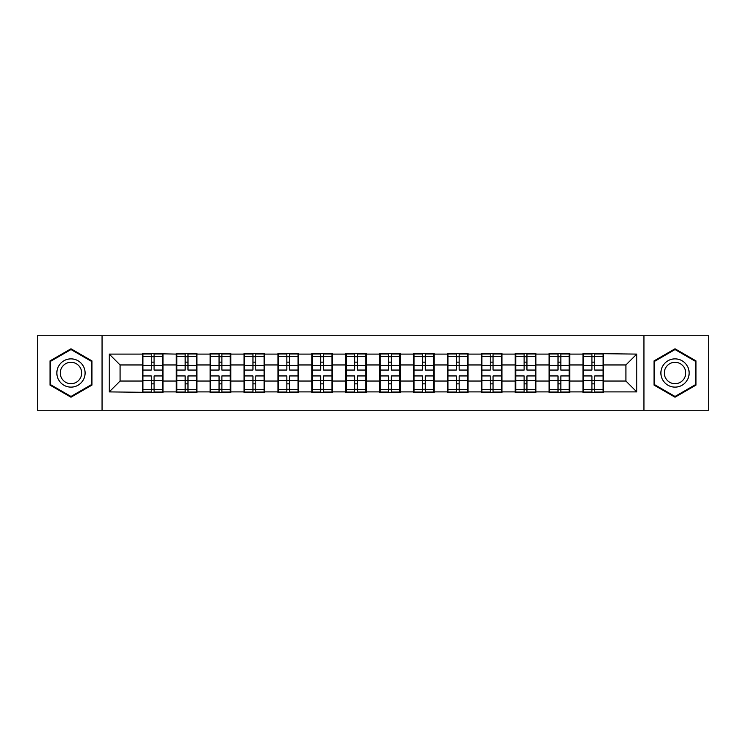 <?xml version="1.0" encoding="UTF-8"?>
<svg xmlns="http://www.w3.org/2000/svg" width="746" height="746" viewBox="0 0 746 746"><rect width="100%" height="100%" fill="white"/><g stroke="black" fill="none" stroke-linecap="round" stroke-linejoin="round"><path stroke-width="1.12" d="M643.947 410.263L708.7 410.263L708.7 335.737L643.947 335.737L643.947 410.263L102.053 410.263L102.053 335.737L37.3 335.737L37.3 410.263L102.053 410.263M603.645 371.368L603.104 371.368M583.549 371.368L582.999 371.368M582.999 374.632L583.549 374.632M603.104 374.632L603.645 374.632M569.748 371.368L569.207 371.368M549.653 371.368L549.103 371.368M549.103 374.632L549.653 374.632M569.207 374.632L569.748 374.632M535.852 371.368L535.311 371.368M515.756 371.368L515.206 371.368M515.206 374.632L515.756 374.632M535.311 374.632L535.852 374.632M501.955 371.368L501.415 371.368M481.86 371.368L481.319 371.368M481.319 374.632L481.86 374.632M501.415 374.632L501.955 374.632M468.059 371.368L467.518 371.368M447.964 371.368L447.423 371.368M447.423 374.632L447.964 374.632M467.518 374.632L468.059 374.632M434.163 371.368L433.622 371.368M414.067 371.368L413.526 371.368M413.526 374.632L414.067 374.632M433.622 374.632L434.163 374.632M400.266 371.368L399.725 371.368M380.171 371.368L379.63 371.368M379.63 374.632L380.171 374.632M399.725 374.632L400.266 374.632M366.37 371.368L365.829 371.368M346.275 371.368L345.734 371.368M345.734 374.632L346.275 374.632M365.829 374.632L366.37 374.632M332.474 371.368L331.933 371.368M312.378 371.368L311.837 371.368M311.837 374.632L312.378 374.632M331.933 374.632L332.474 374.632M298.577 371.368L298.036 371.368M278.482 371.368L277.941 371.368M277.941 374.632L278.482 374.632M298.036 374.632L298.577 374.632M264.681 371.368L264.14 371.368M244.585 371.368L244.045 371.368M244.045 374.632L244.585 374.632M264.14 374.632L264.681 374.632M230.794 371.368L230.244 371.368M210.689 371.368L210.148 371.368M210.148 374.632L210.689 374.632M230.244 374.632L230.794 374.632M196.897 371.368L196.347 371.368M176.793 371.368L176.252 371.368M176.252 374.632L176.793 374.632M196.347 374.632L196.897 374.632M643.947 335.737L102.053 335.737M625.913 381.038L625.913 364.962L603.645 364.962L603.645 381.038L625.913 381.038L636.776 391.902L636.776 354.098L582.999 353.445L582.999 364.962L569.748 364.962L569.748 381.038L582.999 381.038L582.999 364.962M636.776 391.902L603.645 391.902L603.645 392.555L582.999 392.555L582.999 391.902L569.748 391.902L569.748 392.555L549.103 392.555L549.103 391.902L535.852 391.902L535.852 392.555L515.206 392.555L515.206 391.902L501.955 391.902L501.955 392.555L481.319 392.555L481.319 391.902L468.059 391.902L468.059 392.555L447.423 392.555L447.423 391.902L434.163 391.902L434.163 392.555L413.526 392.555L413.526 391.902L400.266 391.902L400.266 392.555L379.63 392.555L379.63 391.902L366.37 391.902L366.37 392.555L345.734 392.555L345.734 391.902L332.474 391.902L332.474 392.555L311.837 392.555L311.837 391.902L298.577 391.902L298.577 392.555L277.941 392.555L277.941 391.902L264.681 391.902L264.681 392.555L244.045 392.555L244.045 391.902L230.794 391.902L230.794 392.555L210.148 392.555L210.148 391.902L196.897 391.902L196.897 392.555L176.252 392.555L176.252 391.902L163.001 391.902L163.001 392.555L109.224 391.902L109.224 354.098L142.355 354.098L142.355 364.962L120.087 364.962L120.087 381.038L142.355 381.038L142.355 364.962M582.999 354.098L569.748 354.098L569.748 353.445L549.103 353.445L549.103 354.098L535.852 354.098L535.852 353.445L515.206 353.445L515.206 354.098L501.955 354.098L501.955 353.445L481.319 353.445L481.319 354.098L468.059 354.098L468.059 353.445L447.423 353.445L447.423 354.098L434.163 354.098L434.163 353.445L413.526 353.445L413.526 354.098L400.266 354.098L400.266 353.445L379.63 353.445L379.63 354.098L366.37 354.098L366.37 353.445L345.734 353.445L345.734 354.098L332.474 354.098L332.474 353.445L311.837 353.445L311.837 354.098L298.577 354.098L298.577 353.445L277.941 353.445L277.941 354.098L264.681 354.098L264.681 353.445L244.045 353.445L244.045 354.098L230.794 354.098L230.794 353.445L210.148 353.445L210.148 354.098L196.897 354.098L196.897 353.445L176.252 353.445L176.252 354.098L142.355 353.445L142.355 354.098M582.999 381.038L582.999 391.902M569.748 381.038L569.748 391.902M569.748 354.098L569.748 364.962M535.852 381.038L549.103 381.038L549.103 364.962L535.852 364.962L535.852 391.902M549.103 381.038L549.103 391.902M549.103 354.098L549.103 364.962M535.852 354.098L535.852 364.962M501.955 381.038L515.206 381.038L515.206 364.962L501.955 364.962L501.955 391.902M515.206 381.038L515.206 391.902M515.206 354.098L515.206 364.962M501.955 354.098L501.955 364.962M468.059 381.038L481.319 381.038L481.319 364.962L468.059 364.962L468.059 391.902M481.319 381.038L481.319 391.902M481.319 354.098L481.319 364.962M468.059 354.098L468.059 364.962M434.163 381.038L447.423 381.038L447.423 364.962L434.163 364.962L434.163 391.902M447.423 381.038L447.423 391.902M447.423 354.098L447.423 364.962M434.163 354.098L434.163 364.962M400.266 381.038L413.526 381.038L413.526 364.962L400.266 364.962L400.266 391.902M413.526 381.038L413.526 391.902M413.526 354.098L413.526 364.962M400.266 354.098L400.266 364.962M366.37 381.038L379.63 381.038L379.63 364.962L366.37 364.962L366.37 391.902M379.63 381.038L379.63 391.902M379.63 354.098L379.63 364.962M366.37 354.098L366.37 364.962M332.474 381.038L345.734 381.038L345.734 364.962L332.474 364.962L332.474 391.902M345.734 381.038L345.734 391.902M345.734 354.098L345.734 364.962M332.474 354.098L332.474 364.962M298.577 381.038L311.837 381.038L311.837 364.962L298.577 364.962L298.577 391.902M311.837 381.038L311.837 391.902M311.837 354.098L311.837 364.962M298.577 354.098L298.577 364.962M264.681 381.038L277.941 381.038L277.941 364.962L264.681 364.962L264.681 391.902M277.941 381.038L277.941 391.902M277.941 354.098L277.941 364.962M264.681 354.098L264.681 364.962M230.794 381.038L244.045 381.038L244.045 364.962L230.794 364.962L230.794 391.902M244.045 381.038L244.045 391.902M244.045 354.098L244.045 364.962M230.794 354.098L230.794 364.962M196.897 381.038L210.148 381.038L210.148 364.962L196.897 364.962L196.897 391.902M210.148 381.038L210.148 391.902M210.148 354.098L210.148 364.962M196.897 354.098L196.897 364.962M163.001 381.038L176.252 381.038L176.252 364.962L163.001 364.962L163.001 391.902M176.252 381.038L176.252 391.902M176.252 354.098L176.252 364.962M163.001 354.098L163.001 364.962M163.001 371.368L162.451 371.368M142.896 371.368L142.355 371.368M142.355 374.632L142.896 374.632M162.451 374.632L163.001 374.632M142.355 381.038L142.355 391.902M120.087 381.038L109.224 391.902M109.224 354.098L120.087 364.962M603.645 381.038L603.645 391.902M603.645 354.098L603.645 364.962M636.776 354.098L625.913 364.962M70.982 348.792L50.01 360.896L50.01 385.104L70.982 397.208L91.944 385.104L91.944 360.896L70.982 348.792M654.055 385.104L675.018 397.208L695.99 385.104L695.99 360.896L675.018 348.792L654.055 360.896L654.055 385.104M142.896 365.298L151.261 365.298L151.261 353.986L142.896 353.986L142.896 375.937L151.261 375.937L151.261 380.702L154.086 380.684L154.086 375.937L162.451 375.937L162.451 353.986L154.086 353.986L154.086 356.374L162.451 356.374M151.261 362.155L154.086 362.155M154.086 356.7L151.261 356.7M142.896 370.063L151.261 370.063L151.261 365.298L154.086 365.316L154.086 370.063L162.451 370.063M142.896 356.374L151.261 356.374M151.261 389.3L154.086 389.3M151.261 383.845L154.086 383.845M142.896 392.014L151.261 392.014L151.261 389.626L142.896 389.626L142.896 392.014M142.896 375.937L142.896 380.702L151.261 380.702L151.261 389.626M142.896 380.702L142.896 389.626M162.451 375.937L162.451 392.014L154.086 392.014L154.086 389.626L162.451 389.626M162.451 380.702L154.086 380.702L154.086 389.626M162.451 365.298L154.086 365.298L154.086 356.374M176.793 365.298L185.157 365.298L185.157 353.986L176.793 353.986L176.793 375.937L185.157 375.937L185.157 380.702L187.983 380.684L187.983 375.937L196.347 375.937L196.347 353.986L187.983 353.986L187.983 356.374L196.347 356.374M185.157 362.155L187.983 362.155M187.983 356.7L185.157 356.7M176.793 370.063L185.157 370.063L185.157 365.298L187.983 365.316L187.983 370.063L196.347 370.063M176.793 356.374L185.157 356.374M185.157 389.3L187.983 389.3M185.157 383.845L187.983 383.845M176.793 392.014L185.157 392.014L185.157 389.626L176.793 389.626L176.793 392.014M176.793 375.937L176.793 380.702L185.157 380.702L185.157 389.626M176.793 380.702L176.793 389.626M196.347 375.937L196.347 392.014L187.983 392.014L187.983 389.626L196.347 389.626M196.347 380.702L187.983 380.702L187.983 389.626M196.347 365.298L187.983 365.298L187.983 356.374M210.689 365.298L219.054 365.298L219.054 353.986L210.689 353.986L210.689 375.937L219.054 375.937L219.054 380.702L221.879 380.684L221.879 375.937L230.244 375.937L230.244 353.986L221.879 353.986L221.879 356.374L230.244 356.374M219.054 362.155L221.879 362.155M221.879 356.7L219.054 356.7M210.689 370.063L219.054 370.063L219.054 365.298L221.879 365.316L221.879 370.063L230.244 370.063M210.689 356.374L219.054 356.374M219.054 389.3L221.879 389.3M219.054 383.845L221.879 383.845M210.689 392.014L219.054 392.014L219.054 389.626L210.689 389.626L210.689 392.014M210.689 375.937L210.689 380.702L219.054 380.702L219.054 389.626M210.689 380.702L210.689 389.626M230.244 375.937L230.244 392.014L221.879 392.014L221.879 389.626L230.244 389.626M230.244 380.702L221.879 380.702L221.879 389.626M230.244 365.298L221.879 365.298L221.879 356.374M244.585 365.298L252.95 365.298L252.95 353.986L244.585 353.986L244.585 375.937L252.95 375.937L252.95 380.702L255.775 380.684L255.775 375.937L264.14 375.937L264.14 353.986L255.775 353.986L255.775 356.374L264.14 356.374M252.95 362.155L255.775 362.155M255.775 356.7L252.95 356.7M244.585 370.063L252.95 370.063L252.95 365.298L255.775 365.316L255.775 370.063L264.14 370.063M244.585 356.374L252.95 356.374M252.95 389.3L255.775 389.3M252.95 383.845L255.775 383.845M244.585 392.014L252.95 392.014L252.95 389.626L244.585 389.626L244.585 392.014M244.585 375.937L244.585 380.702L252.95 380.702L252.95 389.626M244.585 380.702L244.585 389.626M264.14 375.937L264.14 392.014L255.775 392.014L255.775 389.626L264.14 389.626M264.14 380.702L255.775 380.702L255.775 389.626M264.14 365.298L255.775 365.298L255.775 356.374M278.482 365.298L286.846 365.298L286.846 353.986L278.482 353.986L278.482 375.937L286.846 375.937L286.846 380.702L289.672 380.684L289.672 375.937L298.036 375.937L298.036 353.986L289.672 353.986L289.672 356.374L298.036 356.374M286.846 362.155L289.672 362.155M289.672 356.7L286.846 356.7M278.482 370.063L286.846 370.063L286.846 365.298L289.672 365.316L289.672 370.063L298.036 370.063M278.482 356.374L286.846 356.374M286.846 389.3L289.672 389.3M286.846 383.845L289.672 383.845M278.482 392.014L286.846 392.014L286.846 389.626L278.482 389.626L278.482 392.014M278.482 375.937L278.482 380.702L286.846 380.702L286.846 389.626M278.482 380.702L278.482 389.626M298.036 375.937L298.036 392.014L289.672 392.014L289.672 389.626L298.036 389.626M298.036 380.702L289.672 380.702L289.672 389.626M298.036 365.298L289.672 365.298L289.672 356.374M312.378 365.298L320.743 365.298L320.743 353.986L312.378 353.986L312.378 375.937L320.743 375.937L320.743 380.702L323.568 380.684L323.568 375.937L331.933 375.937L331.933 353.986L323.568 353.986L323.568 356.374L331.933 356.374M320.743 362.155L323.568 362.155M323.568 356.7L320.743 356.7M312.378 370.063L320.743 370.063L320.743 365.298L323.568 365.316L323.568 370.063L331.933 370.063M312.378 356.374L320.743 356.374M320.743 389.3L323.568 389.3M320.743 383.845L323.568 383.845M312.378 392.014L320.743 392.014L320.743 389.626L312.378 389.626L312.378 392.014M312.378 375.937L312.378 380.702L320.743 380.702L320.743 389.626M312.378 380.702L312.378 389.626M331.933 375.937L331.933 392.014L323.568 392.014L323.568 389.626L331.933 389.626M331.933 380.702L323.568 380.702L323.568 389.626M331.933 365.298L323.568 365.298L323.568 356.374M83.207 365.941A14.127 14.127 0 0 0 63.914 360.766A14.127 14.127 0 0 0 58.748 380.059A14.127 14.127 0 0 0 78.041 385.234A14.127 14.127 0 0 0 83.207 365.941M80.242 367.657A10.696 10.696 0 0 0 65.629 363.74A10.696 10.696 0 0 0 61.722 378.343A10.696 10.696 0 0 0 76.325 382.26A10.696 10.696 0 0 0 80.242 367.657M70.982 396.462L50.663 384.731L50.663 361.269L70.982 349.538L91.292 361.269L91.292 384.731L70.982 396.462M687.252 365.941A14.127 14.127 0 0 0 667.959 360.766A14.127 14.127 0 0 0 662.793 380.059A14.127 14.127 0 0 0 682.086 385.234A14.127 14.127 0 0 0 687.252 365.941M684.278 367.657A10.696 10.696 0 0 0 669.675 363.74A10.696 10.696 0 0 0 665.758 378.343A10.696 10.696 0 0 0 680.371 382.26A10.696 10.696 0 0 0 684.278 367.657M675.018 396.462L654.708 384.731L654.708 361.269L675.018 349.538L695.337 361.269L695.337 384.731L675.018 396.462M346.275 365.298L354.639 365.298L354.639 353.986L346.275 353.986L346.275 375.937L354.639 375.937L354.639 380.702L357.465 380.684L357.465 375.937L365.829 375.937L365.829 353.986L357.465 353.986L357.465 356.374L365.829 356.374M354.639 362.155L357.465 362.155M357.465 356.7L354.639 356.7M346.275 370.063L354.639 370.063L354.639 365.298L357.465 365.316L357.465 370.063L365.829 370.063M346.275 356.374L354.639 356.374M354.639 389.3L357.465 389.3M354.639 383.845L357.465 383.845M346.275 392.014L354.639 392.014L354.639 389.626L346.275 389.626L346.275 392.014M346.275 375.937L346.275 380.702L354.639 380.702L354.639 389.626M346.275 380.702L346.275 389.626M365.829 375.937L365.829 392.014L357.465 392.014L357.465 389.626L365.829 389.626M365.829 380.702L357.465 380.702L357.465 389.626M365.829 365.298L357.465 365.298L357.465 356.374M380.171 365.298L388.535 365.298L388.535 353.986L380.171 353.986L380.171 375.937L388.535 375.937L388.535 380.702L391.361 380.684L391.361 375.937L399.725 375.937L399.725 353.986L391.361 353.986L391.361 356.374L399.725 356.374M388.535 362.155L391.361 362.155M391.361 356.7L388.535 356.7M380.171 370.063L388.535 370.063L388.535 365.298L391.361 365.316L391.361 370.063L399.725 370.063M380.171 356.374L388.535 356.374M388.535 389.3L391.361 389.3M388.535 383.845L391.361 383.845M380.171 392.014L388.535 392.014L388.535 389.626L380.171 389.626L380.171 392.014M380.171 375.937L380.171 380.702L388.535 380.702L388.535 389.626M380.171 380.702L380.171 389.626M399.725 375.937L399.725 392.014L391.361 392.014L391.361 389.626L399.725 389.626M399.725 380.702L391.361 380.702L391.361 389.626M399.725 365.298L391.361 365.298L391.361 356.374M414.067 365.298L422.432 365.298L422.432 353.986L414.067 353.986L414.067 375.937L422.432 375.937L422.432 380.702L425.257 380.684L425.257 375.937L433.622 375.937L433.622 353.986L425.257 353.986L425.257 356.374L433.622 356.374M422.432 362.155L425.257 362.155M425.257 356.7L422.432 356.7M414.067 370.063L422.432 370.063L422.432 365.298L425.257 365.316L425.257 370.063L433.622 370.063M414.067 356.374L422.432 356.374M422.432 389.3L425.257 389.3M422.432 383.845L425.257 383.845M414.067 392.014L422.432 392.014L422.432 389.626L414.067 389.626L414.067 392.014M414.067 375.937L414.067 380.702L422.432 380.702L422.432 389.626M414.067 380.702L414.067 389.626M433.622 375.937L433.622 392.014L425.257 392.014L425.257 389.626L433.622 389.626M433.622 380.702L425.257 380.702L425.257 389.626M433.622 365.298L425.257 365.298L425.257 356.374M447.964 365.298L456.328 365.298L456.328 353.986L447.964 353.986L447.964 375.937L456.328 375.937L456.328 380.702L459.154 380.684L459.154 375.937L467.518 375.937L467.518 353.986L459.154 353.986L459.154 356.374L467.518 356.374M456.328 362.155L459.154 362.155M459.154 356.7L456.328 356.7M447.964 370.063L456.328 370.063L456.328 365.298L459.154 365.316L459.154 370.063L467.518 370.063M447.964 356.374L456.328 356.374M456.328 389.3L459.154 389.3M456.328 383.845L459.154 383.845M447.964 392.014L456.328 392.014L456.328 389.626L447.964 389.626L447.964 392.014M447.964 375.937L447.964 380.702L456.328 380.702L456.328 389.626M447.964 380.702L447.964 389.626M467.518 375.937L467.518 392.014L459.154 392.014L459.154 389.626L467.518 389.626M467.518 380.702L459.154 380.702L459.154 389.626M467.518 365.298L459.154 365.298L459.154 356.374M481.86 365.298L490.225 365.298L490.225 353.986L481.86 353.986L481.86 375.937L490.225 375.937L490.225 380.702L493.05 380.684L493.05 375.937L501.415 375.937L501.415 353.986L493.05 353.986L493.05 356.374L501.415 356.374M490.225 362.155L493.05 362.155M493.05 356.7L490.225 356.7M481.86 370.063L490.225 370.063L490.225 365.298L493.05 365.316L493.05 370.063L501.415 370.063M481.86 356.374L490.225 356.374M490.225 389.3L493.05 389.3M490.225 383.845L493.05 383.845M481.86 392.014L490.225 392.014L490.225 389.626L481.86 389.626L481.86 392.014M481.86 375.937L481.86 380.702L490.225 380.702L490.225 389.626M481.86 380.702L481.86 389.626M501.415 375.937L501.415 392.014L493.05 392.014L493.05 389.626L501.415 389.626M501.415 380.702L493.05 380.702L493.05 389.626M501.415 365.298L493.05 365.298L493.05 356.374M515.756 365.298L524.121 365.298L524.121 353.986L515.756 353.986L515.756 375.937L524.121 375.937L524.121 380.702L526.946 380.684L526.946 375.937L535.311 375.937L535.311 353.986L526.946 353.986L526.946 356.374L535.311 356.374M524.121 362.155L526.946 362.155M526.946 356.7L524.121 356.7M515.756 370.063L524.121 370.063L524.121 365.298L526.946 365.316L526.946 370.063L535.311 370.063M515.756 356.374L524.121 356.374M524.121 389.3L526.946 389.3M524.121 383.845L526.946 383.845M515.756 392.014L524.121 392.014L524.121 389.626L515.756 389.626L515.756 392.014M515.756 375.937L515.756 380.702L524.121 380.702L524.121 389.626M515.756 380.702L515.756 389.626M535.311 375.937L535.311 392.014L526.946 392.014L526.946 389.626L535.311 389.626M535.311 380.702L526.946 380.702L526.946 389.626M535.311 365.298L526.946 365.298L526.946 356.374M549.653 365.298L558.017 365.298L558.017 353.986L549.653 353.986L549.653 375.937L558.017 375.937L558.017 380.702L560.843 380.684L560.843 375.937L569.207 375.937L569.207 353.986L560.843 353.986L560.843 356.374L569.207 356.374M558.017 362.155L560.843 362.155M560.843 356.7L558.017 356.7M549.653 370.063L558.017 370.063L558.017 365.298L560.843 365.316L560.843 370.063L569.207 370.063M549.653 356.374L558.017 356.374M558.017 389.3L560.843 389.3M558.017 383.845L560.843 383.845M549.653 392.014L558.017 392.014L558.017 389.626L549.653 389.626L549.653 392.014M549.653 375.937L549.653 380.702L558.017 380.702L558.017 389.626M549.653 380.702L549.653 389.626M569.207 375.937L569.207 392.014L560.843 392.014L560.843 389.626L569.207 389.626M569.207 380.702L560.843 380.702L560.843 389.626M569.207 365.298L560.843 365.298L560.843 356.374M583.549 365.298L591.914 365.298L591.914 353.986L583.549 353.986L583.549 375.937L591.914 375.937L591.914 380.702L594.739 380.684L594.739 375.937L603.104 375.937L603.104 353.986L594.739 353.986L594.739 356.374L603.104 356.374M591.914 362.155L594.739 362.155M594.739 356.7L591.914 356.7M583.549 370.063L591.914 370.063L591.914 365.298L594.739 365.316L594.739 370.063L603.104 370.063M583.549 356.374L591.914 356.374M591.914 389.3L594.739 389.3M591.914 383.845L594.739 383.845M583.549 392.014L591.914 392.014L591.914 389.626L583.549 389.626L583.549 392.014M583.549 375.937L583.549 380.702L591.914 380.702L591.914 389.626M583.549 380.702L583.549 389.626M603.104 375.937L603.104 392.014L594.739 392.014L594.739 389.626L603.104 389.626M603.104 380.702L594.739 380.702L594.739 389.626M603.104 365.298L594.739 365.298L594.739 356.374"/></g></svg>
